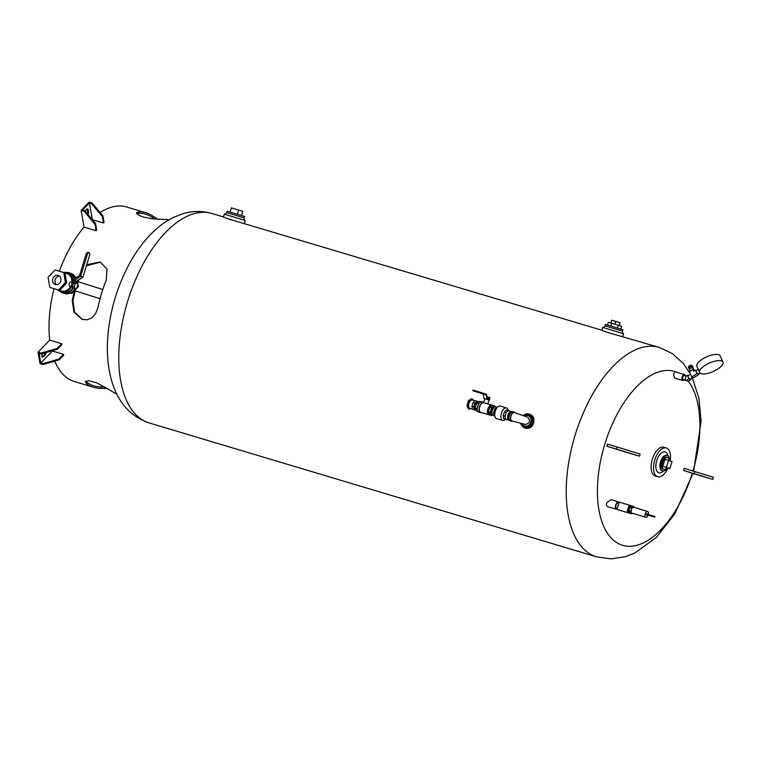 <?xml version="1.0" encoding="UTF-8"?>
<svg xmlns="http://www.w3.org/2000/svg" width="761" height="761" viewBox="0 0 761 761"><rect width="100%" height="100%" fill="white"/><g stroke="black" fill="none" stroke-linecap="round" stroke-linejoin="round"><path stroke-width="1.14" d="M223.449 216.952L211.834 213.48A109.318 55.477 106.7 0 0 127.344 302.298A109.318 55.477 106.7 0 0 149.146 422.926L596.605 556.871A109.318 55.477 106.7 0 1 574.802 436.234A109.318 55.477 106.7 0 1 659.302 347.425L606.859 332.205L601.808 330.312L602.702 327.392L623.601 333.737L622.783 336.486M601.837 330.217L228.471 218.94L223.42 217.047L224.324 214.126L245.232 220.481L244.395 223.22M529.218 414.051L529.951 414.279C533.385 415.81 534.622 418.712 533.651 422.992C532.044 427.13 529.371 428.871 525.632 428.205L524.814 427.939A7.287 6.278 -72.4 0 0 533.033 422.793A7.287 6.278 -72.4 0 0 529.218 414.051A7.287 6.278 -72.4 0 0 523.245 415.573M605.062 325.86L605.499 324.433L622.926 329.732L622.498 331.149L605.062 325.86C603.977 327.344 603.188 327.858 602.702 327.392M610.855 326.003L611.701 323.225L618.341 325.242L621.699 326.307L620.871 329.056M607.582 325.023L608.42 322.274L611.701 323.225M617.504 328.02L618.341 325.242M615.031 324.243L615.877 321.456L620.072 322.75L619.273 325.537M610.864 322.987L611.711 320.21L615.877 321.456M619.235 325.527L620.072 322.75M226.683 212.595L227.111 211.168L244.547 216.466L244.11 217.893L226.683 212.595C225.589 214.079 224.809 214.592 224.324 214.126M241.57 215.515L242.826 211.387L238.593 210.046L237.327 214.212M230.117 212.034L231.373 207.886L238.593 210.046M520.819 423.306A7.287 6.278 -72.4 0 0 524.814 427.939M522.046 423.63A5.47 4.709 -72.4 0 0 524.662 425.979A5.47 4.709 -72.4 0 0 530.826 422.127A5.47 4.709 -72.4 0 0 527.963 415.563A5.47 4.709 -72.4 0 0 524.443 416.001M527.649 417.19C530.712 420.833 529.941 423.259 525.337 424.467L511.915 420.938A4.376 2.216 -73.3 0 1 511.002 416.096A4.376 2.216 -73.3 0 1 514.417 412.557A4.376 2.216 -73.3 0 1 514.436 412.567L527.649 417.19M515.302 412.852A4.737 2.407 106.7 0 0 514.484 412.196A4.737 2.407 106.7 0 0 510.831 416.01A4.737 2.407 106.7 0 0 511.773 421.271A4.737 2.407 106.7 0 0 512.809 421.166M511.773 421.271L510.27 420.823A4.737 2.407 -73.3 0 1 509.328 415.554A4.737 2.407 -73.3 0 1 512.981 411.749L514.484 412.196M509.166 419.539L509.061 419.511A3.824 1.941 -73.3 0 1 508.31 415.259A3.824 1.941 -73.3 0 1 511.259 412.177L511.363 412.215M512.01 411.825A4.556 2.312 106.7 0 0 511.459 411.482A4.556 2.312 106.7 0 0 507.939 415.183A4.556 2.312 106.7 0 0 508.852 420.205A4.556 2.312 106.7 0 0 509.499 420.224M503.696 418.655L507.33 419.768L503.696 418.655L503.183 415.687L504.286 412.082L506.35 409.932L509.052 410.759A4.556 2.312 106.7 0 0 509.042 410.759A4.556 2.312 106.7 0 0 507.121 411.549A4.556 2.312 106.7 0 0 505.532 414.422A4.556 2.312 106.7 0 0 505.247 417.713A4.556 2.312 106.7 0 0 506.417 419.482A4.556 2.312 106.7 0 0 506.436 419.482L508.852 420.205M503.183 415.687L504.99 416.229L505.504 419.187M504.286 412.082L506.084 412.614L504.99 416.229M508.148 410.474L506.084 412.614M508.272 410.512L507.987 409.665A6.564 3.329 106.7 0 0 506.474 407.896A6.564 3.329 106.7 0 0 501.404 413.223A6.564 3.329 106.7 0 0 502.707 420.462A6.564 3.329 106.7 0 0 504.952 419.815L505.646 419.263M506.474 407.896L500.31 406.051A6.564 3.329 106.7 0 0 495.24 411.378A6.564 3.329 106.7 0 0 496.543 418.617L502.707 420.462M495.925 409.58L494.669 409.199L496.733 407.059L497.447 407.268M494.84 413.185L493.566 412.814L494.669 409.199M494.821 415.991L494.089 415.772L493.566 412.814M496.724 407.068L495.82 406.802A4.556 2.312 106.7 0 0 492.3 410.502A4.556 2.312 106.7 0 0 493.214 415.525L494.089 415.772M492.215 414.469L491.948 414.393A3.824 1.941 -73.3 0 1 491.197 410.141A3.824 1.941 -73.3 0 1 494.146 407.059L494.412 407.135M494.945 406.85L494.517 405.889L491.673 407.639L490.198 412.472L491.587 415.554L492.5 414.992M494.517 405.889L492.709 405.356L489.865 407.097L491.673 407.639M490.198 412.472L488.4 411.929L489.865 407.097M491.587 415.554L489.78 415.011L488.4 411.929M489.218 413.756L489.19 413.756A4.005 2.036 -73.3 0 1 488.4 409.294A4.005 2.036 -73.3 0 1 491.492 406.07L491.492 406.07M492.491 405.489A5.099 2.587 106.7 0 0 491.806 405.023A5.099 2.587 106.7 0 0 487.877 409.133A5.099 2.587 106.7 0 0 488.876 414.802A5.099 2.587 106.7 0 0 489.684 414.802M488.876 414.802L480.762 412.367A5.099 2.587 -73.3 0 1 479.753 406.697A5.099 2.587 -73.3 0 1 483.673 402.588M491.806 405.023L483.635 402.702L484.833 398.745L483.939 398.46L483.159 394.008L472.838 390.735L473.047 390.041L476.053 390.945L475.844 391.639L486.174 394.911L486.945 399.363L487.849 399.649L484.843 398.745M489.019 400.029L487.849 399.649M486.945 399.363L483.939 398.46M489.494 400.172L489.884 397.613L488.762 397.261L488.239 399.002L487.306 398.707L486.526 394.265L476.053 390.945M489.256 399.325L488.029 398.945M489.352 399.354L488.239 399.002M486.954 396.709L488.762 397.261M486.174 394.911L483.159 394.008M475.844 391.639L472.838 390.735M480.847 401.798L479.478 401.389L476.633 403.14L478.688 403.758L480.115 402.246A5.47 2.778 106.7 0 1 481.989 401.703L483.777 402.246A5.47 2.778 106.7 0 0 479.563 406.697A5.47 2.778 106.7 0 0 480.657 412.719A5.47 2.778 106.7 0 0 481.713 412.652M480.115 402.246A5.47 2.778 106.7 0 0 477.585 410.702A5.47 2.778 106.7 0 0 478.85 412.177L480.657 412.719M478.688 403.758L477.223 408.581L477.585 410.702M476.633 403.14L475.159 407.963L476.548 411.054L477.956 411.473M475.159 407.963L477.223 408.581M475.882 409.58L475.406 409.437A3.824 1.941 -73.3 0 1 474.655 405.185A3.824 1.941 -73.3 0 1 477.604 402.103L478.079 402.246M478.764 401.827L476.919 401.123L474.854 403.273L473.751 406.878L474.274 409.837L476.205 410.303M476.919 401.123L475.111 400.581L473.047 402.731L474.854 403.273M473.751 406.878L471.953 406.336L473.047 402.731M474.274 409.837L472.467 409.304L471.953 406.336M476.101 410.417L472.467 409.304M472.438 409.114L469.841 408.343A4.376 2.216 -73.3 0 1 468.976 403.482A4.376 2.216 -73.3 0 1 472.343 399.963L474.959 400.743M473.104 400.191L472.619 399.116L469.651 400.933L468.129 405.965L469.566 409.18L470.583 408.562M469.651 400.933L468.453 400.581L471.42 398.754L472.619 399.116M468.129 405.965L466.921 405.613L468.453 400.581M469.566 409.18L468.357 408.819L466.921 405.613M168.932 219.824A91.092 46.231 106.7 0 0 164.642 219.472L151.839 218.73L143.22 217.028L139.025 215.363L136.818 213.651L136.561 212.709L139.073 211.824A91.092 46.231 -73.3 0 1 146.112 212.823L126.554 206.973A91.092 46.231 106.7 0 0 100.091 212.557M81.132 210.397L84.138 211.301L94.944 224.229L95.544 223.601L96.657 230.022A91.092 46.231 106.7 0 0 96.067 230.707L84.043 227.101L81.132 210.397L89.113 202.122L92.119 203.016L102.925 215.943L104.057 222.421A91.092 46.231 106.7 0 0 103.448 222.983L92.319 219.653A91.092 46.231 106.7 0 0 92.271 219.691M84.043 227.101A91.092 46.231 106.7 0 0 59.368 271.239M54.021 288.676A91.092 46.231 106.7 0 0 49.703 340.11L61.736 343.715A91.092 46.231 106.7 0 0 61.841 344.619L57.37 349.261L41.208 353.96L39.106 353.332L40.79 363.054L52.404 351.011L63.534 354.341A91.092 46.231 106.7 0 0 63.724 355.149L59.206 359.839L59.054 358.983L63.534 354.341M54.773 361.133A91.092 46.231 106.7 0 0 74.312 381.508L93.86 387.359A91.092 46.231 -73.3 0 1 86.792 383.896L85.232 381.661L88.809 380.69L96.809 382.859L112.362 391.544A91.092 46.231 106.7 0 0 116.775 394.046M146.112 212.823A91.092 46.231 -73.3 0 1 153.18 216.286L157.727 219.254M86.697 264.714L100.072 262.022L106.959 268.928L106.274 280.01A91.092 46.231 106.7 0 0 97.808 307.901L95.648 313.503L92.014 317.689L87.448 319.772L82.245 319.449L73.922 312.086L72.238 300.253A91.092 46.231 -73.3 0 1 74.597 290.645L100.052 298.712M77.422 281.38A91.092 46.231 -73.3 0 1 77.736 280.457M79.477 275.577A91.092 46.231 -73.3 0 1 79.981 274.226M107.805 388.586L100.899 388.367A91.092 46.231 -73.3 0 1 93.86 387.359M40.79 363.054L42.901 363.682L59.054 358.983M49.703 340.11L38.05 352.2L40.038 363.644L43.044 364.538L59.206 359.839M43.044 364.538L42.901 363.682M38.05 352.2L41.056 353.104L41.208 353.96M41.056 353.104L57.218 348.395L57.37 349.261M57.218 348.395L61.736 343.715M46.06 352.552A2.511 1.275 -73.3 0 1 44.985 355.282L43.615 356.709A2.511 1.275 -73.3 0 1 42.549 357.147A2.511 1.275 -73.3 0 1 42.35 353.627M42.15 356.842A2.511 1.275 106.7 0 0 42.711 356.443L44.09 355.016A2.511 1.275 106.7 0 0 45.099 352.828M87.353 213.812A2.511 1.275 106.7 0 0 87.667 211.568L87.325 209.598A2.511 1.275 106.7 0 0 87.068 208.923M85.489 211.577A2.511 1.275 -73.3 0 1 87.572 208.894A2.511 1.275 -73.3 0 1 88.228 209.865L88.571 211.834A2.511 1.275 -73.3 0 1 88.01 214.592M94.944 224.229L96.067 230.707M92.119 203.016L91.529 203.644L89.418 203.006L82.635 210.046L84.737 210.673L95.544 223.601M84.138 211.301L84.737 210.673M102.925 215.943L102.326 216.562L91.529 203.644M103.448 222.983L102.326 216.562M92.319 219.653L89.418 203.006M100.442 262.155L86.383 265.77M85.793 381.042L87.22 382.479A89.636 45.498 106.7 0 0 94.278 385.97A89.636 45.498 106.7 0 0 101.327 386.949L105.151 387.007M78.735 279.82A89.636 45.498 106.7 0 0 78.098 281.703M75.301 290.873A89.636 45.498 106.7 0 0 72.951 300.481L74.549 312.124L82.616 319.553M154.683 219.025L152.752 217.703A89.636 45.498 106.7 0 0 145.693 214.221A89.636 45.498 106.7 0 0 138.645 213.232L136.742 213.546M70.316 293.014L71.886 293.48L78.316 286.659L77.308 280.723M76.614 277.394L75.272 276.975M78.316 286.659L77.365 286.355M71.886 293.48L70.354 292.995M59.719 291.292A10.568 9.103 -72.4 0 0 62.554 292.89L64.314 293.451A10.568 9.103 -72.4 0 0 64.438 293.48A10.568 9.103 -72.4 0 0 74.959 288.819M76.747 282.769A10.568 9.103 -72.4 0 0 76.671 281.132M75.777 277.927A10.568 9.103 -72.4 0 0 70.697 273.304L68.937 272.742A10.568 9.103 -72.4 0 0 65.703 272.419M62.554 292.89A10.568 9.103 -72.4 0 0 62.668 292.928A10.568 9.103 -72.4 0 0 73.18 288.286M74.53 278.716A10.568 9.103 -72.4 0 0 68.937 272.742M57.798 289.855A10.017 8.637 -72.4 0 0 60.956 291.805L62.716 292.367A10.017 8.637 -72.4 0 0 62.83 292.405A10.017 8.637 -72.4 0 0 72.875 287.867M74.093 279.002A10.017 8.637 -72.4 0 0 68.766 273.266L67.006 272.704A10.017 8.637 -72.4 0 0 63.448 272.457M60.956 291.805A10.017 8.637 -72.4 0 0 61.07 291.844A10.017 8.637 -72.4 0 0 71.334 286.907M72.733 280.819A10.017 8.637 -72.4 0 0 67.006 272.704M71.934 282.141A9.113 7.848 -72.4 0 0 66.73 273.57L64.989 273.018M55.287 289.056L61.232 290.94A9.113 7.848 -72.4 0 0 61.327 290.968A9.113 7.848 -72.4 0 0 70.564 286.678M72.628 287.306L69.413 286.336C68.661 284.462 69.118 282.949 70.773 281.798L72.295 282.255M87.981 252.338L89.189 252.7A2.568 1.303 -73.3 0 1 89.199 252.7L87.991 252.338A2.568 1.303 106.7 0 0 87.981 252.338A2.568 1.303 106.7 0 0 86.012 254.402L79.601 275.501L73.094 279.639L70.925 286.764L72.124 287.125L74.121 280.571L80.628 276.433L87.211 254.764A2.568 1.303 -73.3 0 1 89.189 252.7A2.568 1.303 -73.3 0 1 89.513 255.458L82.92 277.166L76.414 281.304L76.033 282.55M72.181 286.317L74.283 286.945L75.149 288.876L76.928 287.782L77.85 284.766L76.985 282.835L75.206 283.929L74.283 286.945M73.094 283.292L75.206 283.929M73.332 283.149L74.882 282.207L76.985 282.835M72.124 287.125L73.046 288.248L75.149 288.876M72.618 287.278L72.295 286.574M72.067 287.135L70.925 286.764M80.628 276.433L82.92 277.166M74.121 280.571L76.414 281.304M63.743 272.552L64.97 272.942L66.664 282.959L63.173 286.669L59.681 290.369L49.76 287.382L58.445 289.979L65.436 282.569L63.743 272.552L55.058 269.946L48.067 277.365L49.76 287.382M55.353 284.547A4.794 4.128 107.6 0 1 55.306 284.538A4.794 4.128 107.6 0 1 52.813 278.716A4.794 4.128 107.6 0 1 58.197 275.396A4.794 4.128 107.6 0 1 60.699 281.18A4.794 4.128 107.6 0 1 55.353 284.547M56.59 284.7A4.794 4.128 107.6 0 1 55.239 279.487A4.794 4.128 107.6 0 1 59.339 276.005M58.445 289.979L59.681 290.369M65.436 282.569L66.664 282.959M692.967 470.983A90.768 46.069 106.7 0 0 688.267 381.213L684.948 380.186L686.156 380.548L688.933 378.778L691.045 379.454L688.267 381.213L686.156 380.548M677.946 372.633A90.768 46.069 106.7 0 0 606.079 440.21A90.768 46.069 106.7 0 0 620.957 544.733A90.768 46.069 106.7 0 0 692.272 473.275M616.458 509.29L607.773 506.693C606.384 506.027 606.127 504.61 607.012 502.431L611.112 499.701L618.645 501.956A3.824 1.941 106.7 0 0 615.697 505.038A3.824 1.941 106.7 0 0 616.458 509.29A3.824 1.941 106.7 0 0 617.028 509.29M682.76 380.462L674.76 378.065L673.409 374.441L675.026 371.758L684.519 374.602A3.063 1.551 106.7 0 0 682.16 377.056A3.063 1.551 106.7 0 0 682.76 380.462A3.063 1.551 106.7 0 0 684.215 379.758M657.685 476.719L655.278 476.005A15.02 7.62 -73.3 0 1 652.282 459.425A15.02 7.62 -73.3 0 1 663.896 447.23L666.303 447.944A15.02 7.62 106.7 0 0 654.688 460.148A15.02 7.62 106.7 0 0 657.685 476.719A15.02 7.62 106.7 0 0 668.025 467.977M619.159 502.298A3.824 1.941 106.7 0 0 618.645 501.956M617.209 508.709L616.676 508.557A3.063 1.551 -73.3 0 1 616.068 505.152A3.063 1.551 -73.3 0 1 618.427 502.688L618.988 502.859M632.848 506.246L619.216 502.098L616.99 509.413L629.851 513.333M633.247 513.513A3.063 2.635 107.6 0 1 632.429 513.447M616.99 509.413L629.832 513.371M629.147 505.066L626.921 512.391M629.594 512.419L629.005 512.248A3.063 1.551 -73.3 0 1 628.405 508.843A3.063 1.551 -73.3 0 1 630.764 506.379L631.354 506.56M631.792 513.837L629.984 513.295L628.947 510.983L630.051 507.359L632.191 506.046L633.989 506.588L631.858 507.901L630.755 511.525L631.792 513.837L632.619 513.323M628.947 510.983L630.755 511.525M630.051 507.359L631.858 507.901M634.389 507.463L633.989 506.588M645.851 517.29L632.01 513.142A3.063 1.551 -73.3 0 1 631.411 509.746A3.063 1.551 -73.3 0 1 633.77 507.283L647.601 511.421A3.063 1.551 106.7 0 0 645.242 513.884A3.063 1.551 106.7 0 0 645.851 517.29A3.063 1.551 106.7 0 0 647.963 515.482M648.382 514.094A3.063 1.551 106.7 0 0 647.601 511.421M648.42 515.216L646.517 515.054L646.374 514.246L646.936 513.656L648.648 514.522M654.793 517.166L647.468 514.94L647.687 514.246L655.002 516.472L654.793 517.166L647.468 514.94M685.338 375.982A3.063 1.551 106.7 0 0 684.519 374.602M685.014 379.996L683.074 379.416A1.969 0.999 -73.3 0 1 682.684 377.228A1.969 0.999 -73.3 0 1 684.206 375.649L686.156 376.229M688.344 375.582L687.373 375.268L686.222 376.001L684.948 380.186M690.731 378.731L691.045 379.454M688.933 378.778L687.373 375.268M692.948 377.313L690.265 379.026A1.969 0.694 -122.5 0 1 688.258 377.056A1.969 0.694 -122.5 0 1 688.153 375.706L690.569 374.165L683.292 363.435L672.486 353.684L659.302 347.425M695.116 370.35L692.919 369.485L689.466 371.682L691.806 376.952L693.927 377.627L699.102 374.336L698.779 373.613M692.919 369.485L693.699 371.244L695.43 370.15L696.981 373.661L699.102 374.336M696.401 370.464L695.43 370.15M699.901 372.89L698.322 373.898A1.969 0.694 -122.5 0 1 696.315 371.939A1.969 0.694 -122.5 0 1 696.21 370.578L698.227 369.294M699.635 372.471L696.886 366.269A12.756 4.642 -24 0 1 704.439 357.936A12.756 4.642 -24 0 1 718.603 354.693A12.756 4.642 -24 0 1 720.191 355.92L722.95 362.122A12.756 4.642 156 0 0 721.361 360.895A12.756 4.642 156 0 0 707.188 364.139A12.756 4.642 156 0 0 699.635 372.471A12.756 4.642 156 0 0 713.181 371.539A12.756 4.642 156 0 0 722.95 362.122M691.806 376.952L696.981 373.661M690.217 371.197L689.485 369.542A1.969 0.713 -24 0 1 689.466 369.446A1.969 0.713 -24 0 1 690.332 368.448A1.969 0.713 -24 0 1 692.158 367.744A1.969 0.713 -24 0 1 693.081 367.944A1.969 0.713 -24 0 1 693.109 368.039M693.1 367.991L691.226 367.877L689.437 369.018L689.628 369.865M691.226 367.877L690.674 366.631L692.529 366.364L693.081 367.611M689.437 369.018L688.886 367.772L690.674 366.631M689.495 369.884L688.886 367.772M688.914 368.257L688.382 367.059A1.969 0.713 -24 0 1 689.228 365.965A1.969 0.713 -24 0 1 691.977 365.47L692.386 366.383M670.127 460.966A15.02 7.62 106.7 0 0 666.303 447.944M669.547 460.776A8.019 4.071 106.7 0 0 667.33 455.563A8.019 4.071 106.7 0 0 661.138 462.079A8.019 4.071 106.7 0 0 662.736 470.926A8.019 4.071 106.7 0 0 667.445 467.796M667.083 457.418A6.193 3.149 106.7 0 0 666.807 457.313A6.193 3.149 106.7 0 0 662.022 462.346A6.193 3.149 106.7 0 0 663.259 469.176A6.193 3.149 106.7 0 0 663.544 469.233M669.081 460.633A6.193 3.149 106.7 0 0 667.378 457.485A6.193 3.149 106.7 0 0 662.593 462.517A6.193 3.149 106.7 0 0 663.83 469.347A6.193 3.149 106.7 0 0 666.978 467.663M669.918 468.538L662.783 466.341L664.895 459.368L668.51 460.453L666.389 467.425L669.918 468.538L672.039 461.566L668.51 460.453M662.783 466.341L666.389 467.425M606.85 446.231L607.487 444.139L617 446.964L616.362 449.057L639.535 456.172L626.274 452.281A309.727 2.159 -163.1 0 0 606.85 446.231L616.362 449.057M628.234 452.776L620.358 450.35L628.234 452.776M639.535 456.172L640.163 454.079L617 446.964M683.787 469.356L684.101 468.31L713.399 477.28L712.762 479.373L683.473 470.403L683.787 469.356M683.473 470.403A309.727 2.159 16.9 0 1 691.483 473.047L712.762 479.373M696.172 474.303L704.049 476.728L696.172 474.303M521.742 423.544A6.373 5.498 -72.4 0 0 526.993 427.273A6.373 5.498 -72.4 0 0 532.281 422.574A6.373 5.498 -72.4 0 0 530.55 415.791A6.373 5.498 -72.4 0 0 524.148 415.887M524.795 426.027A5.47 4.709 -72.4 0 0 524.928 426.065A5.47 4.709 -72.4 0 0 531.092 422.203A5.47 4.709 -72.4 0 0 528.229 415.649A5.47 4.709 -72.4 0 0 528.096 415.611M43.615 356.709L42.711 356.443M44.985 355.282L44.09 355.016M88.228 209.865L87.325 209.598M88.571 211.834L87.667 211.568M87.22 382.479L86.792 383.896M101.327 386.949L100.899 388.367M72.951 300.481L72.238 300.253M152.752 217.703L153.18 216.286M138.645 213.232L139.073 211.824M86.012 254.402L87.211 254.764M667.93 455.858A10.93 5.546 106.7 0 0 660.405 453.851A10.93 5.546 106.7 0 0 656.011 468.548A10.93 5.546 106.7 0 0 663.392 471.011M667.33 455.563L666.684 455.373A8.019 4.071 106.7 0 0 660.5 461.889A8.019 4.071 106.7 0 0 662.099 470.736L662.089 470.736M694.194 473.637L694.831 471.544M622.498 331.149C622.574 332.995 622.945 333.86 623.601 333.737M244.11 217.893C244.195 219.729 244.566 220.595 245.223 220.481M509.042 410.759L511.459 411.482M489.019 400.02L487.858 403.844M211.834 213.48C202.15 210.73 192.504 210.807 182.906 213.708L173.479 217.389C165.831 221.194 158.764 226.312 152.267 232.752C142.868 242.084 134.716 253.413 127.81 266.731C117.565 286.678 111.096 307.834 108.414 330.198C106.588 345.941 107.111 360.628 109.993 374.26C114.416 394.331 124.633 414.526 149.146 422.926M102.821 289.532L77.441 281.494M692.348 377.703L698.893 398.231L701.09 421.299L693.652 471.192M596.605 556.871L611.064 558.878L625.456 556.672L634.978 552.952L656.467 537.314L674.807 513.903L692.957 473.485M693.908 369.798L693.081 367.944M662.099 470.736L662.736 470.926M663.259 469.176L663.83 469.347M666.807 457.313L667.378 457.485"/></g></svg>
